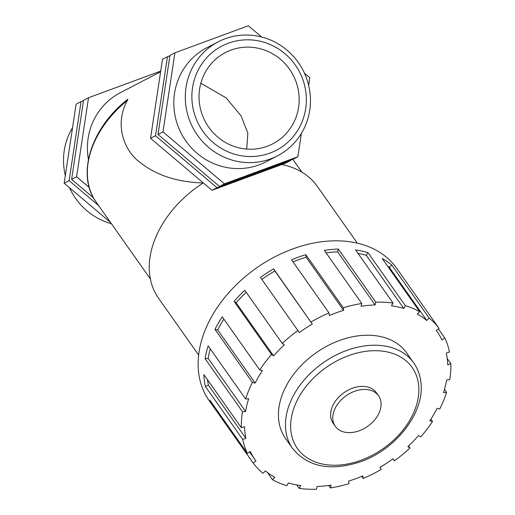 <?xml version="1.0" encoding="UTF-8"?>
<svg xmlns="http://www.w3.org/2000/svg" width="515" height="515" viewBox="0 0 515 515"><rect width="100%" height="100%" fill="white"/><g stroke="black" fill="none" stroke-linecap="round" stroke-linejoin="round"><path stroke-width="0.77" d="M127.353 100.457L127.874 99.234C91.007 127.604 75.969 175.119 96.221 202.17A92.687 65.463 -35.2 0 1 127.353 100.457C113.236 126.214 125.718 152.852 140.73 162.888C156.727 175.486 177.553 182.175 203.193 182.941A92.687 65.463 144.8 0 0 193.228 190.003L192.99 190.19A97.103 68.579 144.8 0 0 158.536 298.198L198.642 355.08M203.193 182.941L203.277 182.889A97.103 68.579 144.8 0 0 192.99 190.19M357.359 243.164L317.246 186.282A97.103 68.579 144.8 0 0 281.802 164.549M439.134 328.525L401.681 275.409A114.755 81.048 -35.2 0 1 402.44 276.458L396.679 268.289A114.755 81.048 144.8 0 0 256.187 268.18A114.755 81.048 144.8 0 0 209.109 400.554L214.871 408.723A114.755 81.048 -35.2 0 1 209.92 400.258L247.374 453.374L250.264 451.494A111.317 78.615 144.8 0 0 255.137 459.856A111.317 78.615 144.8 0 0 255.974 461.009L253.084 462.895A114.755 81.048 144.8 0 0 263.043 473.337L265.405 470.897A111.317 78.615 144.8 0 0 274.894 477.308L272.532 479.742A114.755 81.048 144.8 0 0 286.842 485.697L288.439 482.941A111.317 78.615 144.8 0 0 300.779 485.613L299.183 488.368A114.755 81.048 144.8 0 0 316.442 489.25L317.124 486.45A111.317 78.615 144.8 0 0 331.106 485.124L330.424 487.924A114.755 81.048 144.8 0 0 348.945 483.649L348.642 481.074A111.317 78.615 144.8 0 0 362.908 475.879L363.204 478.448A114.755 81.048 144.8 0 0 381.171 469.435L379.916 467.343A111.317 78.615 144.8 0 0 393.054 458.788L394.31 460.88A114.755 81.048 144.8 0 0 409.966 448.011L407.874 446.602A111.317 78.615 144.8 0 0 418.611 435.516L420.697 436.926A114.755 81.048 144.8 0 0 432.51 421.463L429.793 420.871A111.317 78.615 144.8 0 0 437.074 408.356L439.784 408.942A114.755 81.048 144.8 0 0 446.595 392.391L443.518 392.688A111.317 78.615 144.8 0 0 446.627 379.954L449.704 379.664A114.755 81.048 144.8 0 0 450.844 363.648L447.709 364.794A111.317 78.615 144.8 0 0 446.344 353.097L449.479 351.951A114.755 81.048 144.8 0 0 444.844 338.046L441.954 339.926A111.317 78.615 144.8 0 0 437.081 331.557A111.317 78.615 144.8 0 0 436.244 330.405L439.134 328.525A114.755 81.048 144.8 0 0 429.175 318.083L426.813 320.517L389.359 267.401A111.317 78.615 144.8 0 0 387.357 265.824M330.424 487.924L328.699 485.478M299.183 488.368L296.782 484.963M272.532 479.742L267.407 472.474M253.084 462.895L215.631 409.779A114.755 81.048 -35.2 0 1 214.871 408.723M242.739 439.462L205.285 386.347A114.755 81.048 -35.2 0 1 203.921 374.65L241.374 427.765L244.509 426.626A111.317 78.615 144.8 0 0 245.88 438.323L242.739 439.462A114.755 81.048 144.8 0 0 247.374 453.374M242.52 411.755L205.06 358.64A114.755 81.048 -35.2 0 1 208.169 345.906L245.623 399.022L248.7 398.732A111.317 78.615 144.8 0 0 245.591 411.466L242.52 411.755A114.755 81.048 144.8 0 0 241.374 427.765M252.434 382.471L214.98 329.355A114.755 81.048 -35.2 0 1 222.255 316.841L259.715 369.957L262.425 370.543A111.317 78.615 144.8 0 0 255.15 383.063L252.434 382.471A114.755 81.048 144.8 0 0 245.623 399.022M271.521 354.487L234.068 301.372A114.755 81.048 -35.2 0 1 244.799 290.293L282.259 343.408L284.344 344.818A111.317 78.615 144.8 0 0 273.607 355.897L271.521 354.487A114.755 81.048 144.8 0 0 259.715 369.957M297.908 330.54L260.455 277.418A114.755 81.048 -35.2 0 1 273.594 268.862L312.309 324.077A111.317 78.615 144.8 0 0 299.164 332.632L297.908 330.54A114.755 81.048 144.8 0 0 282.259 343.408M329.014 312.966L291.561 259.85A114.755 81.048 -35.2 0 1 305.82 254.655L343.28 307.77L343.576 310.339A111.317 78.615 144.8 0 0 329.317 315.541L329.014 312.966A114.755 81.048 144.8 0 0 311.054 321.978M361.794 303.496L324.341 250.38A114.755 81.048 -35.2 0 1 338.323 249.048L375.783 302.17L375.094 304.964A111.317 78.615 144.8 0 0 361.112 306.296L361.794 303.496A114.755 81.048 144.8 0 0 343.28 307.77M393.035 303.045L355.582 249.93A114.755 81.048 -35.2 0 1 367.922 252.601L405.382 305.723L403.779 308.472A111.317 78.615 144.8 0 0 391.439 305.801L393.035 303.045A114.755 81.048 144.8 0 0 375.783 302.17M426.813 320.517A111.317 78.615 144.8 0 0 417.33 314.111L419.686 311.672A114.755 81.048 144.8 0 0 405.382 305.723M419.686 311.672L382.233 258.556A114.755 81.048 -35.2 0 1 391.722 264.968L429.175 318.083M402.44 276.458A114.755 81.048 -35.2 0 1 403.174 277.527M438.445 328.976L444.844 338.046M447.239 358.537L450.844 363.648M444.497 389.424L446.595 392.391M430.894 419.178L432.51 421.463M408.537 445.984L409.966 448.011M394.31 460.88L392.913 458.891M363.204 478.448L361.736 476.369M216.319 409.328L215.631 409.779M207.526 379.761A111.317 78.615 144.8 0 0 208.421 385.207L205.285 386.347M245.88 438.323L208.421 385.207M210.268 348.88A111.317 78.615 144.8 0 0 208.137 358.35L205.06 358.64M245.591 411.466L208.137 358.35M223.871 319.126A111.317 78.615 144.8 0 0 217.691 329.948L214.98 329.355M255.15 383.063L217.691 329.948M246.228 292.32A111.317 78.615 144.8 0 0 236.153 302.781L234.068 301.372M273.607 355.897L236.153 302.781M273.594 268.862L274.849 270.954A111.317 78.615 144.8 0 0 261.852 279.407M312.309 324.077L274.849 270.954M305.82 254.655L306.122 257.223A111.317 78.615 144.8 0 0 293.029 261.929M343.576 310.339L306.122 257.223M338.323 249.048L337.64 251.848A111.317 78.615 144.8 0 0 326.066 252.826M375.094 304.964L337.64 251.848M367.922 252.601L366.326 255.356A111.317 78.615 144.8 0 0 357.983 253.335M403.779 308.472L366.326 255.356M391.722 264.968L389.359 267.401M413.751 362.966L406.708 352.975A74.154 52.369 144.8 0 0 315.927 352.91A74.154 52.369 144.8 0 0 285.51 438.439L292.552 448.43C308.176 467.292 331.087 471.643 361.266 461.485C396.679 448.964 425.139 411.71 420.877 381.988C420.034 374.888 417.665 368.547 413.751 362.966A74.154 52.369 144.8 0 0 322.969 362.895A74.154 52.369 144.8 0 0 292.552 448.43M378.557 395.771L376.394 392.707A26.484 18.701 144.8 0 0 343.975 392.681A26.484 18.701 144.8 0 0 333.108 423.227L335.271 426.291A26.484 18.701 144.8 0 0 359.219 430.772A26.484 18.701 144.8 0 0 378.557 395.771A26.484 18.701 144.8 0 0 346.138 395.745A26.484 18.701 144.8 0 0 335.271 426.291M160.609 71.765L120.362 92.687A64.253 62.115 62.5 0 0 88.426 159.36M160.706 71.115L88.522 97.734L76.581 176.774L89.23 187.46M88.522 97.734L83.552 100.316L71.611 179.355L76.581 176.774M71.611 179.355L93.524 197.876M98.623 205.582L69.126 180.649L81.067 101.61L83.494 100.715M110.474 222.383L64.156 183.231L76.098 104.191L81.067 101.61M64.156 183.231L69.126 180.649M111.407 223.71A64.253 62.115 -117.5 0 1 69.499 187.75M65.308 175.583A64.253 62.115 -117.5 0 1 72.564 127.572M212.026 190.286L285.439 163.21L290.409 160.629L216.995 187.698L155.524 135.735L150.554 138.323L212.026 190.286L216.995 187.698M155.524 135.735L167.465 56.702L162.495 59.283L150.554 138.323M290.473 160.229L290.409 160.629M167.465 56.702L169.892 55.807M219.48 186.411L292.893 159.335L297.87 156.753L224.45 183.823L219.48 186.411L158.008 134.447L169.95 55.408L174.92 52.826L248.333 25.75L261.633 36.99M224.45 183.823L162.978 131.859L158.008 134.447M162.978 131.859L174.92 52.826M304.462 73.194L309.811 77.714L308.652 85.361M301.397 133.372L297.87 156.753M218.238 41.812L206.76 47.773A64.253 62.115 62.5 0 0 179.523 129.799A64.253 62.115 62.5 0 0 258.884 164.942A64.253 62.115 62.5 0 0 266.03 161.8L277.508 155.833A64.253 62.115 62.5 0 0 302.987 70.175A64.253 62.115 62.5 0 0 218.238 41.812A64.253 62.115 62.5 0 0 191.001 123.832A64.253 62.115 62.5 0 0 270.362 158.974A64.253 62.115 62.5 0 0 277.508 155.833M269.686 153.206A58.781 56.824 -117.5 0 1 192.565 87.518A58.781 56.824 -117.5 0 1 285.091 53.805A58.781 56.824 -117.5 0 1 269.686 153.206M267.105 146.299A51.403 49.691 62.5 0 0 272.821 143.788A51.403 49.691 62.5 0 0 294.606 78.164A51.403 49.691 62.5 0 0 231.119 50.052A51.403 49.691 62.5 0 0 225.403 52.569A51.403 49.691 62.5 0 0 203.618 118.186A51.403 49.691 62.5 0 0 267.105 146.299M200.863 83.224L226.182 97.934L241.162 116.023L247.837 133.173L246.711 149.073M360.867 460.313A70.227 49.601 -35.2 0 1 290.93 431.216A70.227 49.601 -35.2 0 1 348.642 355.62A70.227 49.601 -35.2 0 1 418.579 384.711A70.227 49.601 -35.2 0 1 360.867 460.313M96.221 202.17L150.361 278.95M292.855 159.347L301.861 172.119M255.137 459.856L249.563 451.951M437.081 331.557L436.263 330.398"/></g></svg>
